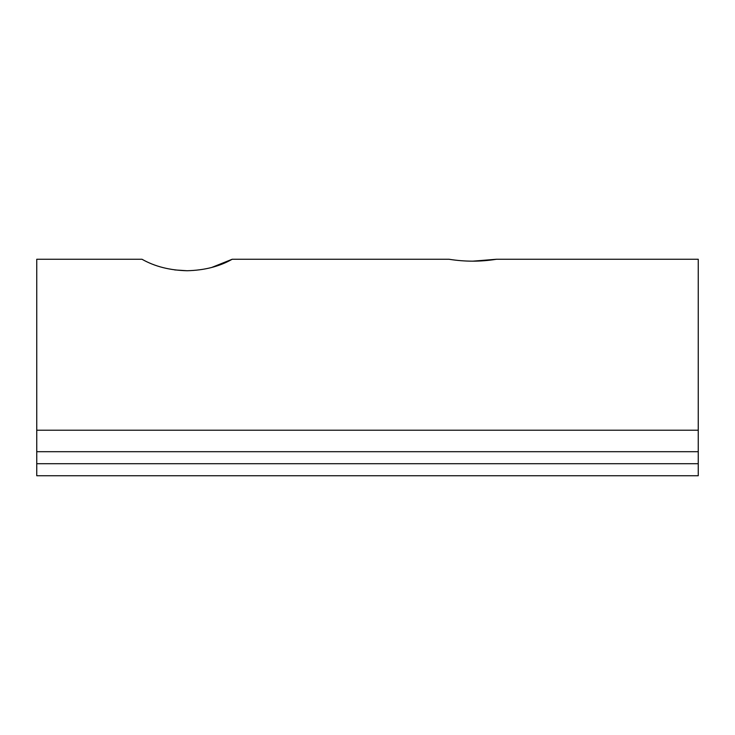 <?xml version="1.0" encoding="UTF-8"?>
<svg xmlns="http://www.w3.org/2000/svg" width="735" height="735" viewBox="0 0 735 735"><rect width="100%" height="100%" fill="white"/><g stroke="black" fill="none" stroke-linecap="round" stroke-linejoin="round"><path stroke-width="1.1" d="M174.682 269.92L187.094 270.737C169.785 270.324 154.754 266.502 141.993 259.253L36.75 259.253L36.75 451.694L698.25 451.694L698.25 475.747L36.75 475.747L36.75 451.694M472.743 261.164L496.465 259.253L698.25 259.253L698.25 451.694M496.465 259.253C480.736 261.798 464.924 261.798 449.012 259.253L232.196 259.253C219.489 266.483 204.459 270.315 187.094 270.737M211.542 267.522L232.196 259.253M698.25 430.223L36.75 430.223M36.75 463.721L698.25 463.721"/></g></svg>
